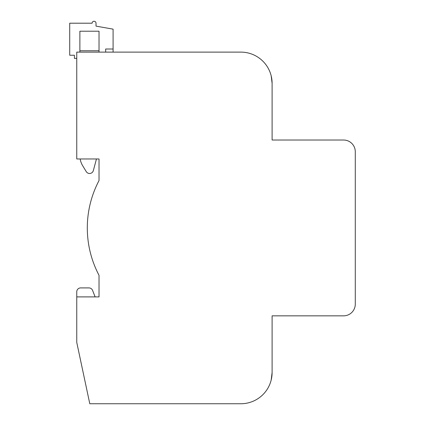 <?xml version="1.0" encoding="UTF-8"?>
<svg xmlns="http://www.w3.org/2000/svg" width="425" height="425" viewBox="0 0 425 425"><rect width="100%" height="100%" fill="white"/><g stroke="black" fill="none" stroke-linecap="round" stroke-linejoin="round"><path stroke-width="0.64" d="M271.224 76.001L272.106 83.374L272.106 140.027L343.554 140.027A11.719 11.719 0 0 1 355.279 151.746L355.279 304.119A11.719 11.719 0 0 1 343.554 315.844L272.106 315.844L272.106 372.491A31.259 31.259 0 0 1 240.853 403.75L89.792 403.75L76.755 342.412L76.755 296.894L99.025 296.894L99.025 275.304A101.586 101.586 0 0 1 99.025 180.561L99.025 158.971L76.755 158.971L76.755 52.116L240.853 52.116A31.259 31.259 0 0 1 272.106 83.374L271.267 76.171M271.235 76.048L272.106 83.369L272.106 104.863L272.106 83.374L271.182 75.815M95.12 296.894L92.576 290.392A3.905 3.905 0 0 0 88.937 287.906L80.66 287.906A3.905 3.905 0 0 0 76.755 291.816L76.755 296.894M272.106 372.491L271.177 380.067L272.106 372.491L271.177 380.067L272.106 372.491L271.177 380.067L272.106 372.491L271.177 380.067L272.106 372.491L272.106 351.007M99.025 52.116L99.025 31.211L79.879 31.211L79.879 52.116M96.459 158.971L93.346 170.59A3.905 3.905 0 0 1 86.233 171.604L82.71 165.792A19.534 19.534 0 0 1 80.16 158.971M113.093 52.116L113.093 29.144L96.018 26.132L96.018 23.205A1.955 1.955 0 0 0 94.063 21.25A1.955 1.955 0 0 0 92.108 23.205L69.721 23.205L69.721 55.239L74.412 55.239L74.412 58.368L76.755 58.368M113.093 49.013L105.666 49.013L105.666 52.116M99.025 50.75L79.879 50.75"/></g></svg>
